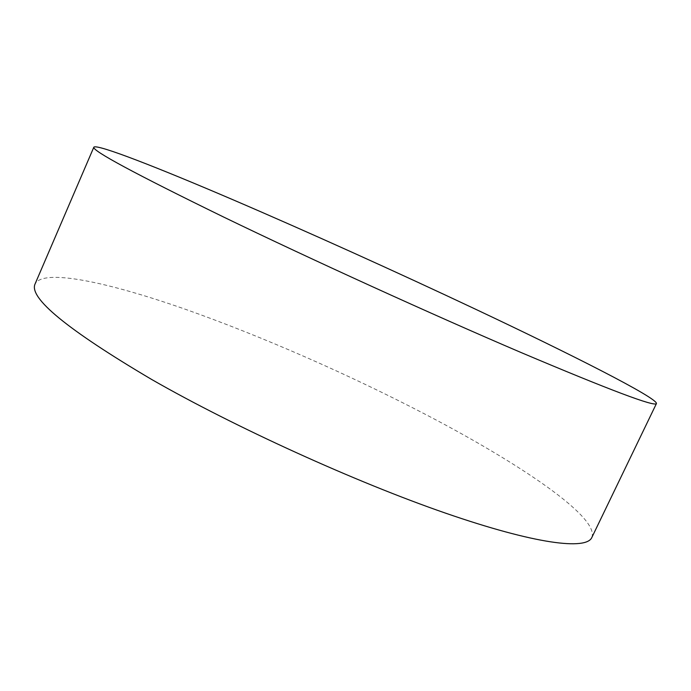 <?xml version="1.0" encoding="UTF-8"?>
<svg xmlns="http://www.w3.org/2000/svg" width="691" height="691" viewBox="0 0 691 691"><rect width="100%" height="100%" fill="white"/><g stroke="black" fill="none" stroke-linecap="round" stroke-linejoin="round"><path stroke-width="0.52" stroke-dasharray="3.46 2.59" d="M591.824 537.52C599.814 517.257 519.183 463.238 426.744 415.049C349.603 374.833 261.509 336.102 184.592 308.998C108.72 282.455 43.697 268.238 35.129 283.828"/><path stroke-width="1.04" d="M93.855 147.148L35.129 283.828C28.348 297.691 67.208 329.59 151.726 379.506C234.862 427.15 355.571 482.042 445.496 513.128C535.698 544.335 586.279 550.209 591.824 537.52L656.45 403.544C657.322 397.912 570.801 354.146 475.857 309.361C396.617 271.978 308.264 232.064 232.902 199.725C158.636 167.896 97.215 143.771 93.855 147.148C91.575 150.388 134.805 173.674 223.547 217C310.466 259.082 432.816 314.811 520.979 352.488C609.842 390.087 654.999 407.103 656.45 403.544"/></g></svg>
